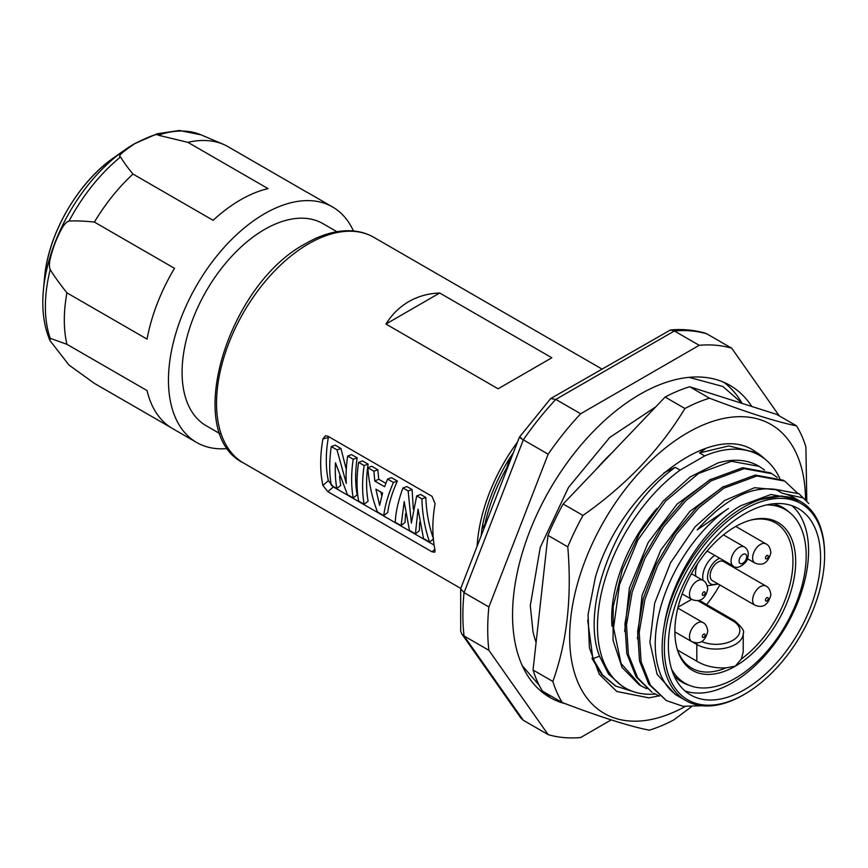 <?xml version="1.0" encoding="UTF-8"?>
<svg xmlns="http://www.w3.org/2000/svg" width="868" height="868" viewBox="0 0 868 868"><rect width="100%" height="100%" fill="white"/><g stroke="black" fill="none" stroke-linecap="round" stroke-linejoin="round"><path stroke-width="1.3" d="M637.383 638.815L642.103 595.296L660.765 550.106L689.756 511.502L723.576 486.514M624.667 631.47L629.387 587.951L648.049 542.76L677.04 504.156L710.859 479.169M759.001 466.246A124.623 71.957 120 0 0 758.73 466.094A124.623 71.957 120 0 0 717.999 462.904L690.201 476.923L663.13 501.172L639.694 533.158L622.421 569.549L613.188 606.569L613.047 640.367L622.063 667.449L639.38 685.004L646.758 688.725M666.396 700.606L650.403 685.167L641.094 661.741L639.228 632.305L644.913 599.365L657.608 565.73L676.172 534.265L698.957 507.65L723.945 488.163L756.874 475.979L784.672 481.067L783.077 480.156L755.279 475.056L722.35 487.241L697.373 506.738L674.588 533.343L656.024 564.808L643.318 598.443L637.633 631.383L639.499 660.819L648.808 684.244L666.396 700.606L683.04 706.281L702.201 705.76M771.956 473.722L770.361 472.81L742.563 467.711L709.633 479.895L684.657 499.393L661.872 525.997L643.307 557.462L630.602 591.097L624.917 624.038L626.783 653.474L636.092 676.91L652.096 692.338L637.676 677.821L628.367 654.396L626.512 624.96L632.197 592.019L644.891 558.384L663.456 526.919L686.241 500.315L711.228 480.818L744.158 468.633L771.945 473.722L777.251 477.4M818.632 522.384L814.043 514.084M784.672 481.067L797.996 493.545M824.6 555.52A113.296 65.415 120 0 0 744.484 509.266A113.296 65.415 120 0 0 664.367 648.027A113.296 65.415 120 0 0 744.484 694.281A113.296 65.415 120 0 0 824.6 555.52L824.6 554.229A114.88 66.326 120 0 0 800.806 501.639A114.88 66.326 120 0 0 761.214 499.317A114.88 66.326 120 0 0 743.366 507.324A114.88 66.326 120 0 0 664.183 625.915C670.855 579.357 704.697 526.811 740.643 505.751L770.936 494.489L796.488 499.143L793.916 497.657A114.88 66.326 -60 0 0 782.242 493.23L775.645 489.422C750.614 485.809 724.476 499.295 697.21 529.871L728.447 508.442A114.88 66.326 120 0 0 659.973 609.759A114.88 66.326 120 0 0 679.036 696.646L675.25 694.454L657.076 674.219L649.904 642.277L654.656 603.249L670.541 562.8L695.094 526.811L724.596 500.51L754.607 487.697L780.582 490.17M775.645 489.422L799.005 493.784L807.056 501.671M799.005 493.784L808.77 503.483M802.553 497.776L785.659 494.098M761.214 499.317L781.992 496.008L799.678 500.988L796.965 499.425M743.366 694.932L744.484 694.281L743.366 694.932A114.88 66.326 120 0 1 685.926 700.617A114.88 66.326 120 0 1 664.183 625.915M744.484 689.659A107.632 62.138 120 0 0 814.802 594.808A107.632 62.138 120 0 0 798.3 508.561A107.632 62.138 120 0 0 744.484 513.899A107.632 62.138 120 0 0 674.176 608.739A107.632 62.138 120 0 0 690.668 694.986A107.632 62.138 120 0 0 744.484 689.659M684.993 690.939A107.632 62.138 120 0 0 732.473 682.725A107.632 62.138 120 0 0 801.045 593.365A107.632 62.138 120 0 0 791.952 505.675M773.388 503.787A100.84 58.221 -60 0 1 782.882 507.509A100.84 58.221 -60 0 1 788.947 511.979M688.953 685.178A100.84 58.221 -60 0 1 682.053 682.161A100.84 58.221 -60 0 1 674.078 675.803M766.563 504.926A100.265 57.896 -60 0 1 785.41 509.624A100.265 57.896 -60 0 1 806.177 555.52A100.265 57.896 -60 0 1 762.408 656.436A100.265 57.896 -60 0 1 685.134 683.29A100.265 57.896 -60 0 1 671.648 669.326M676.758 647.571A83.838 48.402 120 0 0 691.753 668.143A83.838 48.402 120 0 0 725.984 667.85L735.272 666.212A85.422 49.324 120 0 1 677.018 648.526A85.422 49.324 120 0 1 674.87 631.329A85.422 49.324 -60 0 1 751.232 519.975A85.422 49.324 -60 0 1 795.142 571.187A85.422 49.324 -60 0 1 735.272 666.212L741.359 658.975A83.838 48.402 120 0 0 789.804 585.162A83.838 48.402 120 0 0 775.591 522.927A83.838 48.402 120 0 0 750.278 520.225M725.984 667.85C714.831 668.349 705.109 666.136 696.82 661.21L696.82 644.468A27.19 15.7 0 0 0 726.451 647.875A27.19 15.7 0 0 0 743.236 633.369L743.236 651.987L741.359 658.975M678.038 607.209L691.622 599.365M729.337 564.916L729.38 563.809A83.838 48.402 -60 0 1 729.38 563.94M719.822 584.934A83.838 48.402 -60 0 1 706.65 604.595M707.583 551.234A18.13 10.47 120 0 0 705.934 552.417M697.644 563.625A18.13 10.47 120 0 0 695.539 572.967A18.13 10.47 120 0 0 695.919 576.341M677.593 650.11L696.82 661.21M723.489 561.542A11.045 6.38 120 0 0 721.872 561.043A11.045 6.38 120 0 0 711.771 569.202A11.045 6.38 120 0 0 712.444 580.681L754.91 605.191A11.045 6.38 -60 0 1 752.621 600.135A11.045 6.38 -60 0 1 760.433 586.605A11.045 6.38 -60 0 1 765.956 586.063L723.489 561.542M659.485 696.071L653.68 693.261M764.534 470.055L759.229 466.387L731.442 461.288L698.512 473.472L665.582 501.151L637.785 540.178L619.481 584.674L613.567 627.944L621.065 663.477L640.964 685.915M656.967 508.388A114.207 65.935 120 0 0 611.962 626.219M779.822 478.474A134.258 77.512 120 0 0 759.543 455.44A134.258 77.512 120 0 0 704.718 455.906L680.1 470.12A134.258 77.512 120 0 0 602.533 588.32A134.258 77.512 120 0 0 625.285 687.988A134.258 77.512 120 0 0 655.123 694.053M706.02 448.268L699.543 452.922L704.718 455.906M699.543 452.922L728.773 445.924L753.533 451.978L759.543 455.44M625.285 687.988L621.987 686.078L608.522 674.024L599.517 656.208C579.281 604.822 618.982 507.086 675.261 467.331L680.1 470.12M675.261 467.331L663.955 472.756M655.731 406.886L609.705 437.494L568.475 487.48L540.243 547.393L530.294 605.69L532.985 631.6A155.22 89.621 120 0 0 536.099 642.407M596.576 468.937A134.258 77.512 -60 0 1 611.777 452.988M741.587 402.47A180.143 104.008 120 0 0 723.803 382.289M544.062 693.608A180.143 104.008 120 0 0 551.288 696.212M751.807 406.495A180.143 104.008 120 0 0 730.01 385.403A180.143 104.008 120 0 0 591.195 433.674A180.143 104.008 120 0 0 512.554 614.956A180.143 104.008 120 0 0 549.867 697.427A180.143 104.008 120 0 0 565.383 703.72M488.879 606.96L548.164 454.181A215.264 124.287 120 0 1 580.659 413.754L555.824 399.41L550.637 398.575L519.368 437.222L460.658 588.688L464.044 592.627L488.879 606.96A215.264 124.287 120 0 0 488.879 650.295L548.164 734.632A215.264 124.287 120 0 0 580.659 737.529L611.202 719.897M580.659 413.754L699.217 345.301A215.264 124.287 120 0 1 731.713 348.209L779.29 415.891M699.217 345.301L674.382 330.968L670.443 329.981C682.682 328.907 694.281 329.97 705.228 333.16L706.877 333.865A215.264 124.287 120 0 0 674.382 330.968L555.824 399.41A215.264 124.287 120 0 0 523.328 439.837L464.044 592.627A215.264 124.287 120 0 0 464.044 635.951L488.879 650.295M461.765 633.911L520.941 718.107L523.328 720.288L464.044 635.951L461.765 633.911L460.691 631.069L460.658 588.688M523.328 720.288L548.164 734.632M706.877 333.865L731.713 348.209M670.443 329.981L550.637 398.575M521.429 437.96C518.207 436.571 518.836 437.201 523.328 439.837L548.164 454.181M513.324 452.781L509.711 458.12L506.923 467.537L507.476 467.863M485.472 524.587L484.919 524.272L481.849 529.165L481.187 535.621M477.129 546.081A130.298 75.223 -60 0 1 517.491 442.062M385.945 324.046L439.685 293.015C428.466 293.384 418.17 296.248 408.806 301.587C399.497 307.033 391.869 314.509 385.945 324.046L498.102 388.799L551.842 357.768L498.102 388.799M439.685 293.015L551.842 357.768M432.025 551.831L327.876 491.7L322.907 485.451A130.298 75.223 120 0 1 322.907 438.926L325.381 435.79L327.876 436.192L432.025 496.322L435.074 503.69A130.298 75.223 120 0 0 435.074 550.203L434.759 552.189L432.025 551.831L434.879 549.292M328.571 436.593L328.332 437.494A122.366 70.644 120 0 0 328.332 480.633L333.29 486.883L434.108 545.093M339.572 476.022A122.366 70.644 120 0 0 340.766 485.375L336.827 488.5L331.283 485.299A128.03 73.921 120 0 1 331.283 446.575L335.211 445.165L340.929 448.463L336.99 449.874L346.31 483.389A128.03 73.921 120 0 1 347.667 456.036L353.211 459.237A128.03 73.921 120 0 0 353.211 497.961L357.149 494.825A122.366 70.644 120 0 1 357.149 457.827L353.211 459.237M346.278 469.501L340.929 448.463M347.667 456.036L351.594 454.626L357.149 457.827M364.159 504.275L358.614 501.075A128.03 73.921 120 0 1 358.614 462.362L362.542 460.941L368.097 464.141A122.366 70.644 120 0 0 368.097 501.151L364.159 504.275A128.03 73.921 120 0 1 364.159 465.563L368.097 464.141M383.775 515.603L377.504 511.99C372.209 498.427 368.987 483.66 367.858 467.7L371.797 466.279L377.862 469.783L373.924 471.194L374.759 481.035L384.622 486.731L387.551 479.071L393.432 482.467C388.126 494.717 384.915 505.762 383.775 515.603L387.714 512.478C388.94 503.147 392.162 492.677 397.37 481.046L393.432 482.467M385.859 483.346L378.741 479.234L377.862 469.783M387.551 479.071L391.49 477.65L397.37 481.046M405.584 513.737L405.02 522.471L401.081 525.596L395.244 522.221C395.732 512.001 398.303 500.586 402.958 487.957L406.886 486.547L412.083 489.541L408.144 490.962L411.378 523.111L416.694 495.888L421.891 498.894C422.38 514.485 424.951 528.872 429.595 542.066L433.349 539.082M413.342 509.125L412.083 489.541M416.694 495.888L420.633 494.478L425.83 497.472L421.891 498.894M433.533 538.93C428.976 526.258 426.405 512.446 425.83 497.472M429.595 542.066L423.519 538.551L418.04 509.158L415.403 533.863L419.331 530.728L419.624 522.341M331.283 446.575L336.99 449.874M336.827 488.5A128.03 73.921 120 0 1 335.471 462.785L347.406 494.608L353.211 497.961M358.614 462.362L364.159 465.563M367.858 467.7L373.924 471.194M378.741 479.234L374.759 481.035M375.887 489.14L382.582 493.013L379.631 505.328L375.887 489.14M381.768 495.845L380.889 492.026M402.958 487.957L408.144 490.962M401.081 525.596L404.195 501.617L409.446 530.424L415.403 533.863M336.892 231.713L322.95 223.651A116.692 67.379 120 0 0 233.025 254.921A116.692 67.379 120 0 0 182.085 372.361A116.692 67.379 120 0 0 206.258 425.787L220.201 433.837M353.428 230.964A135.961 78.5 120 0 0 332.585 206.975A135.961 78.5 120 0 0 237.138 234.186A135.961 78.5 120 0 0 196.624 442.463A135.961 78.5 120 0 0 227.828 448.517M134.269 143.893A129.31 74.659 120 0 0 124.102 150.414L134.54 143.719L157.141 133.791L179.318 130.471L201.04 134.844L223.456 144.37A135.961 78.5 -60 0 0 187.911 142.352L268.028 188.606A135.961 78.5 120 0 0 213.105 220.309L132.988 174.056A135.961 78.5 -60 0 0 94.395 222.078C83.719 220.993 75.256 220.656 69.028 221.069C67.161 222.013 63.993 221.383 55.194 242.747C47.219 264.61 49.628 267.192 50.214 269.557C53.903 275.688 59.469 283.456 66.934 292.852L147.05 339.106A135.961 78.5 120 0 1 174.511 268.331L94.395 222.078M196.624 442.463L172.591 428.586A135.961 78.5 120 0 1 147.05 390.567L66.934 344.314A135.961 78.5 -60 0 1 66.934 292.852M170.725 427.447L94.395 383.385L69.028 365.081L49.953 340.56L50.214 338.314L66.934 344.314M332.585 206.975L308.541 193.097A135.961 78.5 120 0 0 306.621 192.056L226.515 145.802A135.961 78.5 -60 0 0 223.456 144.37M187.911 142.352L158.226 135.191C157.824 133.249 150.077 136.016 134.985 143.502C122.03 152.215 117.234 156.685 120.598 156.924C123.006 161.242 127.14 166.96 132.988 174.056M591.965 658.161L592.887 658.693L599.517 656.208M636.125 692.49L615.835 686.132L602.566 674.913L592.887 658.693L587.69 620.186M615.293 685.818L601.741 674.544L592.139 658.703M659.04 695.886L648.852 697.85L616.79 691.47M648.852 697.85L616.822 691.492L599.278 674.252L589.405 647.875L588.048 614.653L595.34 577.459C620.707 489.563 712.4 419.222 755.637 451.881A135.386 78.163 -60 0 1 764.849 459.042M764.491 458.76L755.637 451.881M685.123 706.53A166.797 96.305 -60 0 1 578.413 683.474A166.797 96.305 -60 0 1 643.004 468.601A166.797 96.305 -60 0 1 796.791 454.398A166.797 96.305 -60 0 1 805.547 499.849M562.236 702.538L542.413 691.091A186.946 107.936 120 0 1 533.05 670.009L552.862 681.445A186.946 107.936 120 0 0 557.006 692.555A186.946 107.936 120 0 0 562.236 702.538C600.461 717.076 629.484 726.299 649.286 730.194A186.946 107.936 120 0 0 673.839 719.897L691.351 706.823M796.531 425.852L776.719 414.405L689.669 386.737L709.481 398.184C747.717 412.723 776.73 421.946 796.531 425.852A186.946 107.936 120 0 1 801.761 435.823A186.946 107.936 120 0 1 805.905 446.933L806.795 501.248M709.481 398.184A186.946 107.936 120 0 0 684.928 408.492C660.157 449.461 626.164 485.114 582.97 515.44A186.946 107.936 120 0 0 567.78 546.829C572.023 597.021 567.054 641.897 552.862 681.445M689.669 386.737A186.946 107.936 120 0 0 665.105 397.045L684.928 408.492M665.105 397.045L563.148 504.004L582.97 515.44M563.148 504.004A186.946 107.936 120 0 0 547.958 535.393L567.78 546.829M533.05 670.009L547.958 535.393M697.123 642.938A3.396 1.964 120 0 0 696.82 644.468L692.827 642.168M701.767 641.582A23.794 13.736 0 0 0 734.013 639.597A23.794 13.736 0 0 0 732.874 620.88A3.396 1.964 -60 0 1 734.567 620.707L699.38 600.396M732.874 620.88L697.894 600.689M682.161 593.907L691.774 599.452A11.045 6.38 -60 0 1 689.485 594.396A11.045 6.38 -60 0 1 697.297 580.866A11.045 6.38 -60 0 1 702.82 580.323L691.449 573.759M705.109 592.779A1.986 1.15 -60 0 1 703.709 595.209A1.986 1.15 -60 0 1 702.31 594.396A1.986 1.15 120 0 1 703.709 591.976A1.986 1.15 120 0 1 705.109 592.779M747.511 558.742L754.91 563.006A11.045 6.38 -60 0 1 752.621 557.95A11.045 6.38 -60 0 1 760.433 544.42A11.045 6.38 -60 0 1 765.956 543.878L735.749 526.431M765.435 557.95A1.986 1.15 -60 0 1 766.835 555.52A1.986 1.15 -60 0 1 768.245 556.334A1.986 1.15 120 0 1 766.835 558.764A1.986 1.15 120 0 1 765.435 557.95M674.87 631.882L691.774 641.636A11.045 6.38 -60 0 1 689.485 636.58A11.045 6.38 -60 0 1 697.297 623.05A11.045 6.38 -60 0 1 702.82 622.508L677.821 608.077M705.109 634.964A1.986 1.15 -60 0 1 703.709 637.394A1.986 1.15 -60 0 1 702.31 636.58A1.986 1.15 120 0 1 703.709 634.15A1.986 1.15 120 0 1 705.109 634.964M714.798 555.39A18.13 10.47 120 0 0 702.744 577.122A18.13 10.47 120 0 0 703.134 580.508M728.36 564.352A14.723 8.506 120 0 0 728.23 563.148M719.735 558.243A14.723 8.506 120 0 0 707.55 577.122A14.723 8.506 120 0 0 717.315 583.491M765.435 600.135A1.986 1.15 -60 0 1 766.835 597.705A1.986 1.15 -60 0 1 768.245 598.519A1.986 1.15 120 0 1 766.835 600.949A1.986 1.15 120 0 1 765.435 600.135M744.397 546.97C748.118 549.368 749.138 553.339 747.457 558.884C747.869 561.184 738.201 570.829 733.351 566.11A11.045 6.38 -60 0 1 732.115 555.932A11.045 6.38 -60 0 1 744.397 546.97L723.456 534.883M739.59 558.558A5.382 3.103 -60 0 1 744.787 553.947A5.382 3.103 -60 0 1 746.176 559.144A5.382 3.103 -60 0 1 740.979 563.755A5.382 3.103 -60 0 1 739.59 558.558M506.923 467.537A129.723 74.898 120 0 0 484.919 524.272M243.517 462.991C182.204 432.915 227.644 284.433 305.829 243.496C320.834 234.848 335.276 230.595 349.164 230.736C358.224 230.899 366.437 233.101 373.815 237.322A130.298 75.223 120 0 0 308.661 243.778A130.298 75.223 120 0 0 223.543 358.592A130.298 75.223 120 0 0 243.517 462.991L460.724 588.395M322.907 438.926L328.332 437.494M327.876 491.7L333.29 486.883M322.907 485.451L328.332 480.633M120.598 156.924A132.978 76.775 120 0 0 69.028 221.069M50.214 269.557A132.978 76.775 120 0 0 50.214 338.314M201.04 134.844A132.978 76.775 120 0 0 158.226 135.191M43.4 290.194L44.561 277.576A110.865 64.015 -60 0 1 113.751 157.726L124.102 150.414A129.31 74.659 120 0 0 43.4 290.194C41.631 309.279 43.823 326.064 49.953 340.56M679.036 696.646L685.926 700.617M799.667 500.977L800.806 501.639M685.134 683.29L676.997 678.592M785.41 509.624L777.261 504.926M743.236 633.369C744.831 631.351 741.945 627.13 734.567 620.707M702.82 580.323C705.489 581.473 707.138 584.392 707.767 589.079C705.359 599.148 700.031 602.609 691.774 599.452M754.91 563.006C762.885 566.272 768.213 562.811 770.892 552.634C770.263 547.936 768.625 545.017 765.956 543.878M702.82 622.508C705.489 623.647 707.138 626.577 707.767 631.264C705.359 641.333 700.031 644.783 691.774 641.636M707.246 585.802L718.292 584.055M754.91 605.191C762.885 608.457 768.213 604.996 770.892 594.819C770.263 590.121 768.625 587.202 765.956 586.063M707.138 550.974L733.351 566.11M522.308 665.756L539.061 685.069M742.433 403.511L722.816 386.466L689.04 377.352M481.849 529.165C486.199 504.926 495.487 481.241 509.711 458.12M373.815 237.322L601.882 368.998M44.561 277.576C48.087 234.089 77.849 182.53 113.751 157.726M615.835 686.132L614.837 685.557"/></g></svg>
